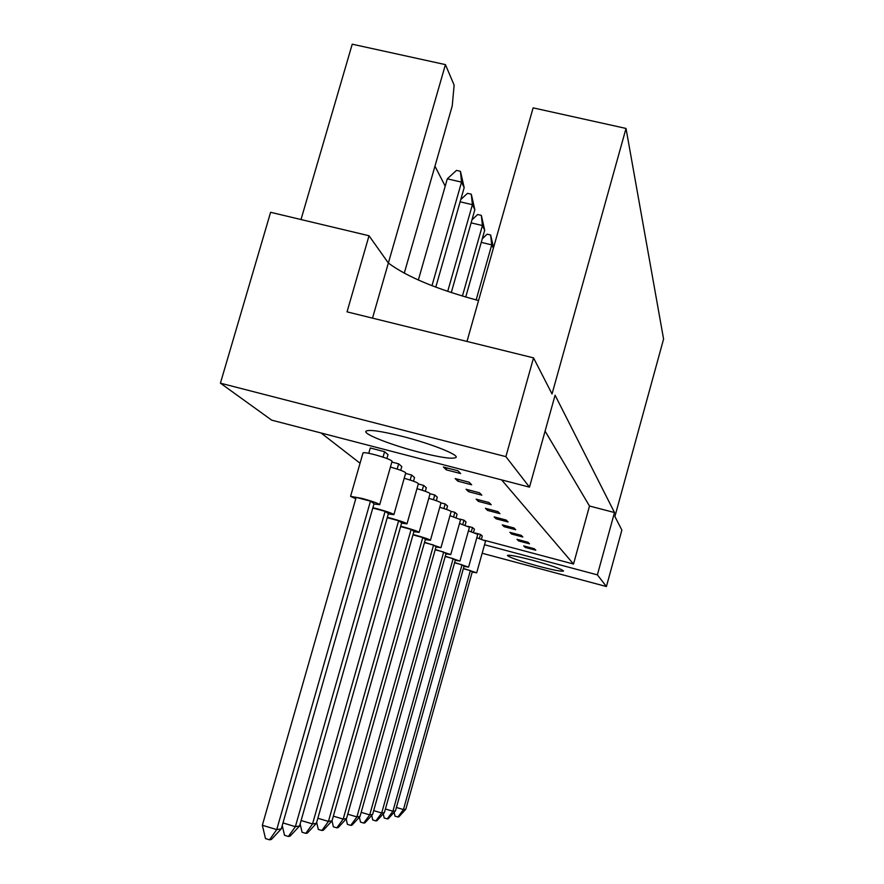 <?xml version="1.0" encoding="UTF-8"?>
<svg xmlns="http://www.w3.org/2000/svg" width="884" height="884" viewBox="0 0 884 884"><rect width="100%" height="100%" fill="white"/><g stroke="black" fill="none" stroke-linecap="round" stroke-linejoin="round"><path stroke-width="1.33" d="M532.223 560.18C517.151 556.257 508.875 554.677 507.394 555.428C509.339 557.417 519.726 561.02 538.544 566.224C553.55 570.147 561.881 571.749 563.528 571.02C561.727 569.075 551.284 565.462 532.223 560.18M402.518 436.42C380.264 430.895 368.02 429.215 365.777 431.403C364.064 434.453 392.131 445.293 419.016 452.166C441.193 457.735 453.569 459.437 456.166 457.293C458.166 454.442 430.265 443.481 402.518 436.42M534.345 548.754L523.693 545.925L525.218 547.417L535.792 550.235L534.345 548.754M481.437 539.163L482.31 536.002L480.498 534.433L475.216 533.03M527.98 542.257L517.007 539.339L518.621 540.931L529.516 543.826L527.98 542.257M473.526 532.422L474.421 529.196L472.487 527.527L467.923 526.312M521.195 535.339L509.88 532.345L511.604 534.035L522.842 537.008L521.195 535.339M465.106 525.251L466.034 521.958L463.967 520.179L459.802 519.074M513.969 527.958L502.278 524.875L504.123 526.676L515.715 529.748L513.969 527.958M456.133 517.604L457.083 514.234L454.884 512.344L450.84 511.272M506.234 520.068L494.156 516.886L496.123 518.82L508.112 521.98L506.234 520.068M446.564 509.438L447.525 506.002L445.182 503.968L440.95 502.852M497.957 511.626L485.449 508.333L487.57 510.411L499.968 513.67L497.957 511.626M436.309 500.687L437.304 497.173L434.784 494.996L430.066 493.758M489.062 502.543L476.111 499.151L478.377 501.383L491.217 504.753L489.062 502.543M425.314 491.305L426.331 487.714L423.624 485.371L418.298 483.979M479.482 492.775L466.045 489.261L468.487 491.659L481.802 495.151L479.482 492.775M413.48 481.205L414.53 477.526L411.601 475.006L405.59 473.437M469.128 482.211L455.172 478.576L457.824 481.172L471.647 484.786L469.128 482.211M400.717 470.31L401.789 466.542L398.64 463.824L391.844 462.045M457.923 470.774L443.403 467.006L446.265 469.824L460.652 473.57L457.923 470.774M386.916 458.52L388.01 454.663L384.595 451.713L370.286 447.989L368.761 453.304M360.053 463.227L321.091 432.994M501.637 479.901L573.517 564.036L484.487 540.312M529.494 487.139L271.697 420.154L220.414 383.17L505.88 456.641L529.494 487.139L555.086 395.203L614.49 512.532L597.385 574.865L606.413 586.534L482.156 553.251M606.413 586.534L621.872 530.091L614.899 516.521L663.586 339.047L626.016 128.445L533.118 107.859L478.553 300.56C437.05 289.377 406.983 276.88 388.363 263.045L369.026 235.752L270.603 212.293L220.414 383.17M301.002 219.541L352.23 44.2L445.437 64.62L454.122 85.14L452.232 105.947L404.253 273.233M626.016 128.445L552.036 393.966L533.527 357.865L505.88 456.641M372.507 318.141L445.437 64.62M533.527 357.865L347.036 311.853L369.026 235.752M597.385 574.865L484.543 544.754M445.204 186.148L434.961 166.192M614.49 512.532L589.495 506.024L573.517 564.036M446.818 467.89L446.265 469.824M458.321 479.393L457.824 481.172M468.951 490.012L468.487 491.659M478.808 499.858L478.377 501.383M487.957 508.996L487.57 510.411M496.499 517.505L496.123 518.82M504.466 525.45L504.123 526.676M511.924 532.886L511.604 534.035M518.919 539.848L518.621 540.931M525.505 546.4L525.218 547.417M478.553 300.56L466.984 341.445M589.495 506.024L545.085 431.116M373.943 504.002L379.7 504.676C378.529 503.449 372.661 501.361 362.086 498.421L350.572 496.344L355.744 498.797M379.7 504.676L392.065 461.282C390.971 459.791 385.148 457.592 374.595 454.663C367.578 452.895 363.711 452.31 363.004 452.917L350.572 496.344M370.473 501.173L276.736 829.601L281.278 828.883L374.043 503.648L370.473 501.173L356.164 497.372L262.349 825.258L276.736 829.601L269.521 839.8L265.498 838.584L262.349 825.258M281.278 828.883L271.366 839.469L269.521 839.8M431.978 285.676L461.536 182.115L447.293 178.833L456.464 170.391L460.442 171.308L464.177 187.607L461.536 182.115L460.442 171.308M435.801 287.134L464.177 187.607M384.595 451.713L383.037 457.15M447.293 178.833L418.342 280.04M388.308 513.947L393.888 514.643C392.772 513.505 387.181 511.538 377.092 508.731L372.893 507.67M393.888 514.643L405.734 472.929C404.927 471.702 399.822 469.736 390.419 467.05M385.115 511.339L295.367 826.662L299.543 825.999L388.396 513.626L385.115 511.339L372.783 508.057M282.979 822.927L295.367 826.662L288.383 836.452L284.515 835.281L282.239 825.523M299.543 825.999L290.085 836.154L288.383 836.452M460.774 199.552L467.481 193.32L471.305 194.204L474.841 209.751L472.399 204.679L471.305 194.204M447.713 291.377L472.399 204.679L460.133 201.817M451.282 292.571L474.841 209.751M398.64 463.824L397.148 469.061M401.579 523.14L406.994 523.847C405.933 522.787 400.585 520.919 390.938 518.245L387.347 517.328M406.994 523.847L418.375 483.703C417.679 482.609 412.961 480.797 404.22 478.277M398.629 520.731L312.538 823.943L316.406 823.324L401.668 522.842L398.629 520.731L387.236 517.692M301.101 820.507L312.538 823.943L305.787 833.358L302.063 832.242L300.14 823.91M316.406 823.324L307.356 833.082L305.787 833.358M471.957 219.873L477.658 214.514L481.338 215.376L484.697 230.227L482.432 225.53L481.338 215.376M462.409 296.063L482.432 225.53L471.106 222.867M465.735 297.035L484.697 230.227M411.601 475.006L410.165 480.067M425.326 539.594L430.431 540.301C429.469 539.384 424.552 537.693 415.69 535.229L413.071 534.555M430.431 540.301L440.972 502.974C440.442 502.09 436.376 500.532 428.773 498.311M422.773 537.505L343.191 819.092L346.517 818.562L425.392 539.328L422.773 537.505L412.972 534.886M333.356 816.153L343.191 819.092L336.837 827.844L333.378 826.805L332.019 820.849L413.966 531.394L411.137 529.428L328.439 821.424L332.019 820.86L323.345 830.242L321.887 830.496L318.306 829.424L316.682 822.352M346.517 818.562L338.196 827.601L336.837 827.844M434.784 494.996L433.447 499.725M445.934 553.87L450.763 554.588L435.271 549.472M450.763 554.588L460.575 519.693L449.967 515.659M443.702 552.058L369.722 814.893L372.617 814.429L446 553.649L443.702 552.058L435.193 549.771M361.169 812.352L369.722 814.893L363.733 823.07L360.495 822.098L359.379 817.125M372.617 814.429L364.915 822.86L363.733 823.07M454.884 512.344L453.636 516.764M464.001 566.39L468.586 567.108L454.641 562.522M468.586 567.108L477.769 534.356L468.443 530.82M462.034 564.799L392.905 811.225L395.457 810.816L464.045 566.191L462.034 564.799L454.564 562.777M385.413 808.993L392.905 811.225L387.247 818.893L384.197 817.987L383.28 813.799M395.457 810.816L388.286 818.717L387.247 818.893M472.487 527.527L471.316 531.693M413.889 531.671L419.138 532.378C418.132 531.394 413.016 529.615 403.767 527.052L400.695 526.267M419.138 532.378L430.088 493.692C429.48 492.708 425.105 491.04 416.972 488.664M411.137 529.428L400.596 526.61M317.853 818.252L328.439 821.424L321.887 830.496M482.277 238.757L487.106 234.172L490.653 235.011L493.537 247.642M493.371 248.249L491.736 244.868L490.653 235.011M476.144 299.93L491.736 244.868L481.25 242.382M423.624 485.371L422.232 490.255M435.978 546.975L440.95 547.693L424.563 542.279M440.95 547.693L451.105 511.615C450.641 510.819 446.862 509.383 439.746 507.283M433.591 545.03L356.915 816.915L360.02 816.429L436.044 546.732L433.591 545.03L424.475 542.588M347.755 814.186L356.915 816.915L350.749 825.38L347.401 824.374L346.185 818.927M360.02 816.429L352.02 825.148L350.749 825.38M445.182 503.968L443.89 508.532M455.249 560.323L459.956 561.053L445.271 556.213M459.956 561.053L469.448 527.262L459.514 523.483M453.161 558.633L381.689 812.993L384.407 812.562L455.315 560.125L453.161 558.633L445.193 556.489M373.689 810.617L381.689 812.993L375.866 820.916L372.728 819.976L371.722 815.413M384.407 812.562L376.971 820.717L375.866 820.916M463.967 520.179L462.763 524.466M472.211 572.081L476.686 572.81L463.415 568.445M476.686 572.81L485.581 541.03L476.819 537.715M470.365 570.589L403.447 809.556L405.833 809.18L472.266 571.904L470.365 570.589L463.349 568.688M396.397 807.468L403.447 809.556L397.933 817.004L394.971 816.12L394.131 812.274M405.833 809.18L398.905 816.827L397.933 817.004M480.498 534.433L479.36 538.478"/></g></svg>
